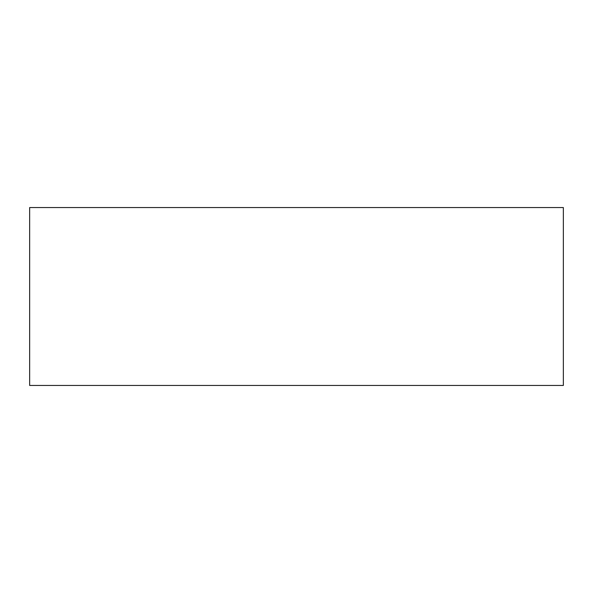 <?xml version="1.0" encoding="UTF-8"?>
<svg xmlns="http://www.w3.org/2000/svg" width="593" height="593" viewBox="0 0 593 593"><rect width="100%" height="100%" fill="white"/><g stroke="black" fill="none" stroke-linecap="round" stroke-linejoin="round"><path stroke-width="0.89" d="M29.65 207.55L29.65 385.45L563.35 385.45L563.35 207.55L29.65 207.55L29.65 385.45L563.35 385.45L563.35 207.55L29.65 207.55"/></g></svg>
